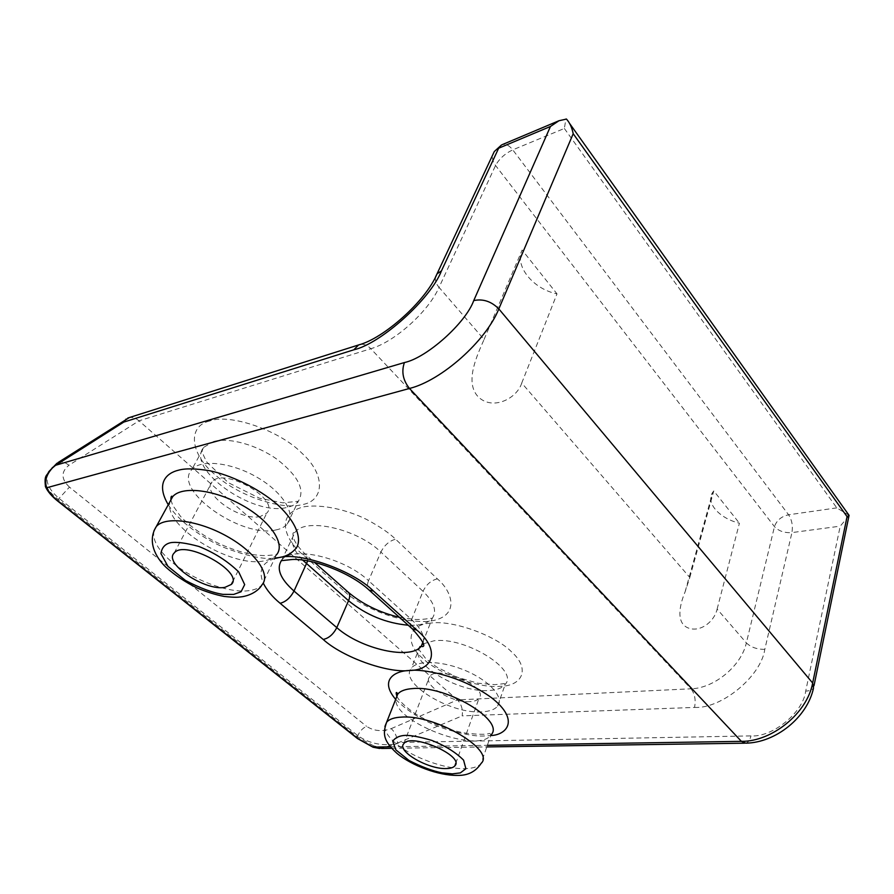 <?xml version="1.0" encoding="UTF-8"?>
<svg xmlns="http://www.w3.org/2000/svg" width="894" height="894" viewBox="0 0 894 894"><rect width="100%" height="100%" fill="white"/><g stroke="black" fill="none" stroke-linecap="round" stroke-linejoin="round"><path stroke-width="0.67" stroke-dasharray="4.47 3.35" d="M57.797 501.143L58.132 499.422C51.863 494.404 47.695 489.532 45.628 484.816L45.37 486.448M45.628 484.816C44.588 481.754 44.968 478.491 46.767 475.005M48.365 472.311C44.778 480.603 48.276 489.23 58.859 498.215L357.812 735.661C368.652 743.126 380.889 745.954 394.545 744.121C388.074 747.306 381.101 747.887 373.625 745.853L373.066 747.228M379.604 748.49L394.556 744.523L397.517 742.869C397.294 737.114 395.193 732.365 391.226 728.632C381.995 731.862 373.759 731.08 366.506 726.297C362.651 728.174 359.757 731.303 357.812 735.661L357.533 738.578M394.556 744.523L399.819 742.456L750.971 735.907C772.572 737.438 803.225 712.473 805.706 691.118L840.215 526.164L848.976 515.827M58.021 462.556C61.25 461.203 64.882 462.097 68.95 465.26L139.006 420.828C135.765 418.09 132.524 417.006 129.261 417.587M391.226 728.632L457.404 699.913C461.405 704.126 462.991 709.434 462.164 715.87L694.537 707.433C695.979 699.946 694.794 693.733 690.984 688.805C714.205 688.313 741.394 665.885 746.356 642.898L717.122 609.071C714.384 621.621 700.281 632.661 688.279 628.001C676.21 623.286 679.071 606.311 685.095 591.85L689.81 577.479L521.738 383.045C516.877 398.869 491.946 411.251 477.709 396.288C464.455 381.38 477.608 354.393 484.067 339.463L439.055 287.387L495.544 165.479C499.221 158.808 504.965 153.6 512.765 149.857L564.337 128.468L566.014 118.611M564.337 128.468L836.784 507.87L848.92 515.257M435.557 276.961C434.897 280.358 436.071 283.834 439.055 287.387C428.349 311.715 394.6 341.921 370.82 348.727L690.984 688.805L457.404 699.913L139.006 420.828L370.82 348.727C367.445 345.252 363.925 343.821 360.26 344.425M717.122 609.071L739.416 523.191C719.324 518.386 705.4 502.786 712.663 492.404L713.77 490.94L739.416 523.191M689.81 577.479L713.77 490.94M521.738 383.045L557.007 293.869C533.159 289.064 514.329 266.11 522.13 250.029L557.007 293.869M484.067 339.463L522.13 250.029M481.587 711.859C449.984 714.161 398.232 682.468 411.43 668.086C417.733 659.649 443.715 660.867 467.037 671.26C490.448 681.53 504.35 697.879 497.634 706.07C494.751 709.59 489.409 711.512 481.587 711.859M275.687 529.986C241.615 538.467 172.318 490.091 191.729 469.696C200.379 458.98 231.01 462.187 256.79 477.128C282.694 491.935 296.227 513.804 287.298 523.996C284.773 526.991 280.895 528.98 275.687 529.986M470.032 701.645C451.917 703.131 421.946 684.737 429.601 676.579C437.434 664.32 489.51 687.318 479.005 698.359C477.396 700.326 474.412 701.421 470.032 701.645M260.377 516.464C240.844 521.604 200.748 493.466 212.012 481.989C223.12 466.422 280.727 499.467 266.792 513.1L260.377 516.464M397.461 743.104L462.164 715.87M396.891 696.314L398.311 698.762C401.562 703.042 406.993 707.903 414.592 713.311C431.277 723.916 453.023 731.247 466.176 733.203C491.287 735.896 487.956 732.611 490.169 733.706L490.929 735.013C477.798 754.435 392.365 721.648 395.953 698.683M395.673 699.376C408.39 712.16 424.784 721.961 444.843 728.778C462.801 734.253 476.122 736.645 484.805 735.952L490.75 735.538M384.912 726.487C384.8 731.705 388.722 737.561 396.668 744.087C412.849 757.441 443.96 768.862 463.852 768.661C472.311 768.628 478.055 766.907 481.061 763.487L490.929 735.013M170.888 499.936L172.71 505.345L180.554 516.408C189.204 525.46 200.29 533.673 213.834 541.049C227.702 547.955 240.978 552.514 253.672 554.705C264.166 556.001 266.077 555.554 270.267 555.23L276.436 554.85C273.765 557.934 269.619 559.957 264.009 560.907C230.797 568.204 161.49 525.08 170.206 501.188M168.262 504.73C177.995 520.699 202.815 538.791 225.288 547.966C248.197 556.403 264.736 559.767 274.894 558.057M153.913 530.891C152.159 540.267 158.607 551.039 173.28 563.209C194.914 581.011 230.093 593.694 249.56 590.565C255.192 589.738 259.316 587.85 261.942 584.899L276.436 554.85M373.625 745.853L357.354 736.79L58.132 499.422L69.453 487.107L366.506 726.297M744.557 743.193L745.697 743.171C748.155 742.601 749.921 740.176 750.971 735.907M814.021 685.609L813.484 688.179C812.177 689.922 809.584 690.906 805.706 691.118M694.537 707.433C721.402 708.964 761.04 676.389 764.806 649.346L791.939 532.589L840.215 526.164M836.784 507.87L788.586 514.788L512.765 149.857C509.289 145.465 505.836 143.699 502.428 144.56M764.806 649.346C757.05 649.424 750.893 647.267 746.356 642.898L774.472 526.633C776.651 520.364 781.356 516.408 788.586 514.788C791.928 520.006 793.045 525.94 791.939 532.589C784.507 533.092 778.685 531.103 774.472 526.633L495.544 165.479C492.907 161.97 491.968 158.462 492.706 154.941M69.453 487.107C61.015 479.083 60.848 471.797 68.95 465.26M344.436 591.314C355.421 602.344 393.93 623.822 428.762 621.352C462.053 617.016 451.671 590.576 437.378 578.887L395.606 539.216C389.359 533.103 379.693 526.51 366.596 519.436C348.213 510.25 322.063 503.646 303.524 506.876C271.508 515.201 288.84 543.753 302.921 554.671L344.436 591.314L348.09 592.074M209.587 421.018C186.611 426.404 190.824 454.711 214.783 474.446C236.519 494.818 280.314 510.284 301.244 504.797C324.488 501.59 326.344 475.049 301.736 453.023C279.744 430.483 229.87 413.24 209.587 421.018M430.673 623.107C407.396 624.638 404.714 643.658 423.309 658.856C439.591 674.277 478.502 688.313 499.858 686.346C522.934 686.078 530.332 668.522 511.647 651.961C495.567 635.265 451.928 619.777 430.673 623.107M423.041 642.976C425.019 636.383 421.208 628.605 411.598 619.62C410.1 623.543 410.245 626.549 412.033 628.65M437.378 578.887C431.109 580.351 426.315 584.497 423.018 591.314C434.126 602.21 437.211 611.183 432.294 618.257C427.924 623.42 419.901 625.744 408.223 625.219M302.63 560.057C292.327 549.106 289.757 539.92 294.919 532.511C304.955 517.145 357.019 528.6 380.889 552.079C384.42 545.172 389.315 540.881 395.606 539.216M307.726 560.829L306.519 555.297L302.921 554.671M213.666 441.491C229.076 437.132 257.137 444.977 277.252 459.46C298.261 475.999 305.279 489.923 298.317 501.255C295.758 504.328 291.88 506.406 286.683 507.49C252.644 516.542 184.421 468.087 204.067 447.123L213.666 441.491M390.387 746.825L487.364 745.317M274.648 558.56C262.043 562.482 258.243 570.663 263.238 583.078M423.253 643.792L434.138 640.763C465.517 636.617 519.269 670.176 505.188 684.379C502.283 688.011 496.941 690.045 489.163 690.503C457.683 693.275 406.558 661.538 419.878 646.675L421.867 644.719M282.158 560.583L281.644 560.259C291.466 545.396 344.112 557.375 368.54 580.687L380.889 552.079L423.018 591.314L411.598 619.62L368.54 580.687C366.763 585.089 366.976 588.241 369.2 590.163M566.461 119.07L569.623 123.495M399.45 617.341L415.911 619.542C425.745 619.486 428.584 618.424 428.628 618.458L432.294 618.257L422.817 642.317M281.644 560.259L294.919 532.511L293.489 532.835C292.696 532.623 292.774 534.601 293.724 538.747C295.758 543.742 300.026 549.262 306.519 555.297L314.353 562.237M685.095 591.85L712.663 492.404M287.298 523.996L298.317 501.255L282.85 502.853L259.606 498.26L228.395 482.715L207.073 462.477C203.329 455.594 201.664 451.291 202.066 449.559L204.067 447.123L191.729 469.696M497.634 706.07L505.188 684.379L504.462 683.619L494.84 684.648L477.932 683.228L456.465 677.015L436.417 666.857L425.622 658.476L418.761 649.312C418.046 646.798 418.18 645.669 419.141 645.904L419.878 646.675L411.43 668.086M455.739 763.364L479.005 698.359M403.831 743.629L429.601 676.579M232.641 581.782L266.792 513.1M174.151 553.051L212.012 481.989M391.65 748.3L486.794 746.926"/><path stroke-width="1.34" d="M45.37 486.448L46.767 487.744C44.365 481.341 46.242 474.759 52.4 467.998L48.365 472.311M46.767 475.005L52.467 467.573L55.204 465.606L52.4 467.998M502.428 144.56L558.973 120.735L550.447 126.479L473.742 300.585C465.685 323.103 426.594 357.924 404.412 362.551L55.327 465.361L56.981 463.226L48.902 471.551C47.192 476.089 43.951 474.211 45.493 486.749C47.673 491.555 51.774 496.349 57.797 501.143L357.533 738.578L373.066 747.228L381.894 748.446L391.65 748.3M129.261 417.587L58.021 462.556M126.143 419.029L123.752 422.102L353.778 349.822L358.572 344.961L360.26 344.425M558.973 120.735L566.461 119.07C569.713 122.657 571.959 127.54 573.199 133.72L498.818 308.911C491.376 301.39 483.017 298.607 473.742 300.585M487.364 745.317L741.405 741.349C772.003 741.729 807.293 713.054 812.657 683.027L847.065 516.631L849.088 515.302M445.838 768.572C427.511 769.164 396.4 750.859 403.831 743.629C411.285 732.577 465.092 756.134 454.834 765.901C453.269 767.655 450.274 768.549 445.838 768.572M224.975 587.336C205.397 591.392 163.3 563.41 174.151 553.051C184.645 538.825 244.844 572.182 231.322 584.43L224.975 587.336M123.752 422.102L55.204 465.606M395.953 698.683L397.763 694.102C400.445 690.883 405.496 689.039 412.916 688.559C446.665 685.273 505.803 721.112 490.929 735.013M490.75 735.538C505.445 735.237 520.99 721.056 491.868 697.979C460.969 675.339 422.169 668.623 409.363 670.489C395.606 670.746 378.631 679.474 395.673 699.376M452.297 773.869L460.354 772.897L465.886 768.717L463.584 760.146C455.839 752.39 445.29 745.819 431.914 740.444C420.281 737.014 411.441 735.315 405.384 735.371C399.596 735.617 395.371 737.561 392.723 741.215L395.874 749.876L408.994 760.448C421.242 766.717 432.215 770.851 441.915 772.829L452.297 773.869M396.891 696.314C395.964 693.141 395.964 691.945 396.891 692.727L397.763 694.102L386.655 722.173C382.42 734.063 383.392 740.914 397.014 753.418C411.855 765.644 438.529 775.623 457.08 775.389C467.629 775.746 475.619 771.768 481.061 763.487C495.824 750.312 435.691 714.518 401.786 717.089C394.343 717.413 389.292 719.111 386.655 722.173L384.912 726.487M274.894 558.057L279.196 557.532C286.281 556.515 292.092 553.218 296.596 547.609C301.557 539.272 297.3 523.158 278.146 505.222C257.729 487.453 229.423 474.748 209.621 470.736C195.529 468.456 185.17 468.277 178.543 470.188C166.709 472.926 155.377 483.051 168.262 504.73M170.206 501.188L172.665 496.706C181.694 485.677 214.705 489.521 242.743 505.557C270.904 521.437 285.801 544.424 276.436 554.85M233.613 594.432L241.067 591.772L244.677 584.609L238.664 571.869C227.646 561.164 214.359 552.682 198.826 546.446C185.885 542.949 176.464 541.697 170.575 542.703C165.044 543.965 161.825 547.597 160.92 553.587L167.949 566.338L185.471 580.463C200.178 588.163 212.694 592.8 223.019 594.376L233.613 594.432M170.888 499.936C170.888 496.852 171.324 495.678 172.184 496.405L172.665 496.706L156.294 526.544C146.839 541.507 155.891 557.778 166.06 567.344C174.911 575.211 185.248 582.095 197.082 587.995C207.117 592.141 216.169 594.957 224.238 596.443C236.161 597.706 237.905 597.281 242.665 596.656C253.494 594.655 259.819 588.788 261.942 584.899C271.161 574.92 255.695 552.291 227.009 536.333C198.434 520.241 165.133 515.95 156.294 526.544L153.913 530.891M57.797 501.143L58.289 501.176C52.522 496.561 48.678 492.08 46.767 487.744L409.474 388.465C402.959 380.263 401.272 371.625 404.412 362.551M435.557 276.961L437.032 273.855L441.457 270.86L498.651 148.225L550.447 126.479M441.457 270.86C430.64 298.998 380.766 343.721 353.778 349.822M741.405 741.349L745.697 743.171C776.093 742.746 807.36 717.044 813.484 688.179L812.657 683.027L498.818 308.911C486.001 341.061 441.323 380.62 409.474 388.465L741.405 741.349M127.786 418.046L358.572 344.961C383.425 338.647 425.857 301.099 437.032 273.855L494.293 151.533L501.59 144.917L494.293 151.533L492.706 154.941M847.065 516.631L573.199 133.72M263.238 583.078C266.781 590.185 272.413 596.924 280.113 603.282L323.203 639.445C342.335 657.012 387.527 673.372 409.363 670.489C434.205 670.422 439.937 649.133 416.917 630.169L373.457 591.046C353.175 570.562 300.261 551.833 279.196 557.532L274.648 558.56M412.033 628.65L416.917 630.169M423.041 642.976L421.353 646.027C411.184 660.498 360.83 649.111 336.792 627.622L348.559 600.712C350.213 596.656 350.057 593.772 348.09 592.074C362.238 604.076 379.358 612.502 399.45 617.341M323.203 639.445C328.824 638.249 333.35 634.304 336.792 627.622L294.014 591.057C280.224 578.82 276.101 568.55 281.644 560.259M408.223 625.219C386.018 623.174 366.127 615.005 348.559 600.712L302.63 560.057M280.113 603.282C285.711 601.908 290.349 597.829 294.014 591.057L307.726 560.829M58.289 501.176L358.114 738.746L373.111 747.093L390.387 746.825M421.867 644.719L423.253 643.792M357.533 738.578L358.114 738.746M373.457 591.046L369.2 590.163C350.482 572.54 311.648 558.202 292.114 559.51L282.158 560.583M373.066 747.228L379.604 748.49M814.021 685.609L848.976 515.827M569.623 123.495L849.021 515.279M369.2 590.163L412.592 629.152C422.974 640.92 426.147 646.731 422.102 646.608L421.353 646.027L422.817 642.317M454.834 765.901L455.739 763.364M231.322 584.43L232.641 581.782M486.794 746.926L744.557 743.193M314.353 562.237L348.09 592.074"/></g></svg>

